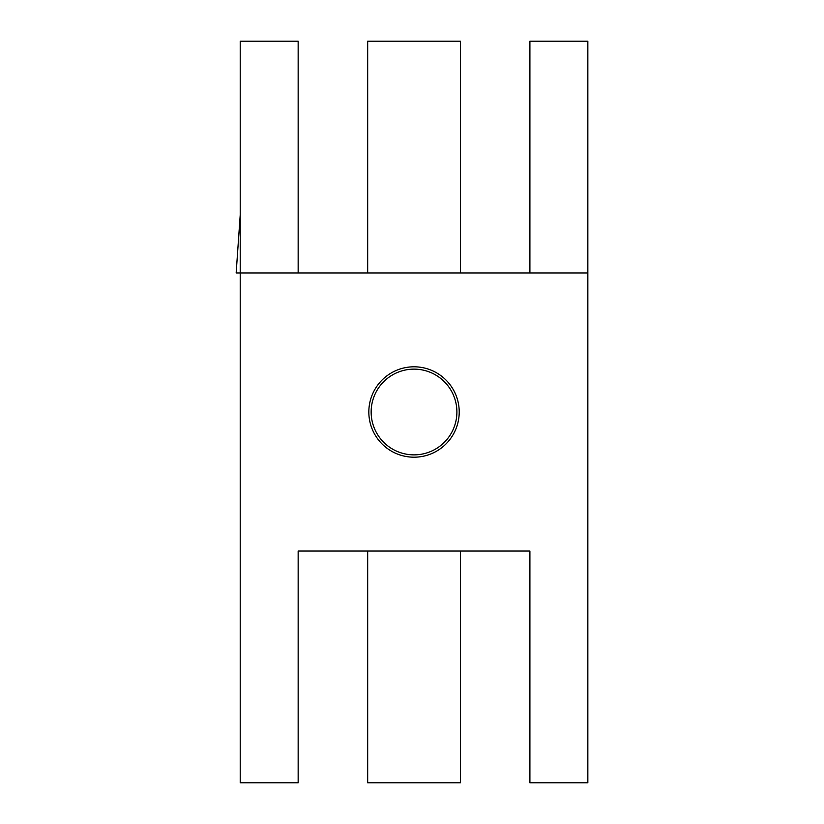 <?xml version="1.0" encoding="UTF-8"?>
<svg xmlns="http://www.w3.org/2000/svg" width="824" height="824" viewBox="0 0 824 824"><rect width="100%" height="100%" fill="white"/><g stroke="black" fill="none" stroke-linecap="round" stroke-linejoin="round"><path stroke-width="1.24" d="M587.842 41.2L587.842 272.95L529.904 272.95L529.904 41.2L587.842 41.2M240.217 41.2L240.217 272.95L298.154 272.95L298.154 41.2L240.217 41.2M460.379 551.05L460.379 782.8L367.679 782.8L367.679 551.05M367.679 272.95L367.679 41.2L460.379 41.2L460.379 272.95M459.215 412A45.196 45.196 0 0 1 414.029 457.196A45.196 45.196 0 0 1 368.833 412A45.196 45.196 0 0 1 414.029 366.804A45.196 45.196 0 0 1 459.215 412M456.898 412A42.879 42.879 0 0 1 414.029 454.869A42.879 42.879 0 0 1 371.15 412A42.879 42.879 0 0 1 414.029 369.131A42.879 42.879 0 0 1 456.898 412M298.154 551.05L529.904 551.05L529.904 782.8L587.842 782.8L587.842 272.95L240.217 272.95L240.217 215.013L236.158 272.95L240.217 272.95L240.217 782.8L298.154 782.8L298.154 551.05"/></g></svg>
